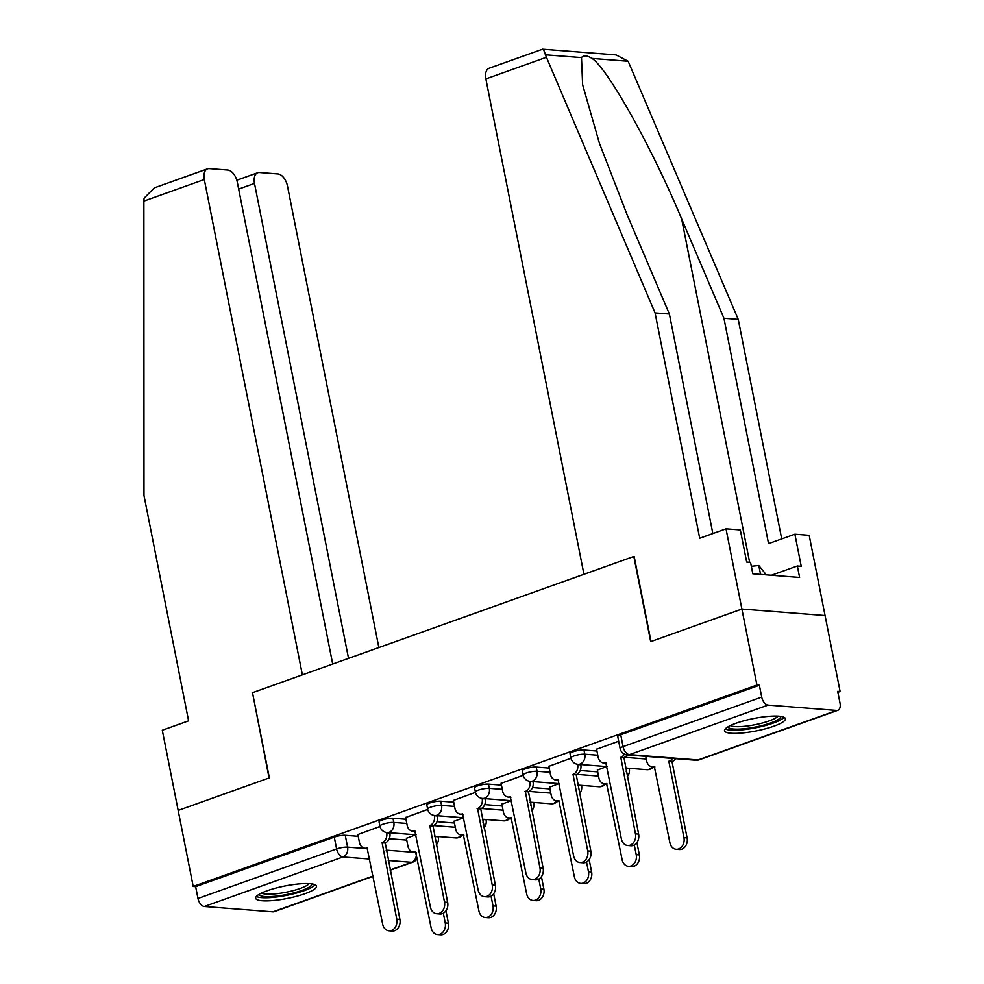 <?xml version="1.0" encoding="UTF-8"?>
<svg xmlns="http://www.w3.org/2000/svg" width="984" height="984" viewBox="0 0 984 984"><rect width="100%" height="100%" fill="white"/><g stroke="black" fill="none" stroke-linecap="round" stroke-linejoin="round"><path stroke-width="1.48" d="M405.962 819.254L392.985 818.233A7.958 1.624 168.8 0 0 382.013 820.053A7.958 1.624 168.8 0 0 379.061 821.972L379.898 826.166A7.958 1.624 -11.2 0 1 382.85 824.248A7.958 1.624 -11.2 0 1 393.821 822.439L406.798 823.448M453.71 802.194L440.734 801.185A7.958 1.624 168.8 0 0 429.762 802.993A7.958 1.624 168.8 0 0 426.81 804.912L427.634 809.119A7.958 1.624 -11.2 0 1 430.586 807.188A7.958 1.624 -11.2 0 1 441.558 805.379L454.546 806.4M501.446 785.134L488.47 784.125A7.958 1.624 168.8 0 0 477.498 785.933A7.958 1.624 168.8 0 0 474.546 787.864L475.383 792.059A7.958 1.624 -11.2 0 1 478.335 790.14A7.958 1.624 -11.2 0 1 489.306 788.332L502.283 789.34M549.195 768.086L536.218 767.077A7.958 1.624 168.8 0 0 525.247 768.885A7.958 1.624 168.8 0 0 522.295 770.804L523.119 774.998A7.958 1.624 -11.2 0 1 526.071 773.08A7.958 1.624 -11.2 0 1 537.043 771.271L550.031 772.28M596.931 751.026L583.955 750.017A7.958 1.624 168.8 0 0 572.983 751.825A7.958 1.624 168.8 0 0 570.031 753.744L570.868 757.951A7.958 1.624 -11.2 0 1 573.82 756.019A7.958 1.624 -11.2 0 1 584.791 754.211L597.768 755.232M773.867 726.192A31.021 6.335 168.8 0 0 785.38 718.689A31.021 6.335 168.8 0 0 767.643 716.45A31.021 6.335 168.8 0 0 736.032 723.24A31.021 6.335 168.8 0 0 724.519 730.743A31.021 6.335 168.8 0 0 742.244 732.982A31.021 6.335 168.8 0 0 773.867 726.192M305.003 893.681A31.021 6.335 168.8 0 0 316.516 886.19A31.021 6.335 168.8 0 0 298.792 883.939A31.021 6.335 168.8 0 0 267.181 890.741A31.021 6.335 168.8 0 0 255.655 898.232A31.021 6.335 168.8 0 0 273.392 900.483A31.021 6.335 168.8 0 0 305.003 893.681M837.888 692.318L840.115 691.531L837.691 691.334L840.029 703.179A7.958 4.588 70.3 0 1 837.864 710.288A7.958 4.588 70.3 0 1 836.695 710.436L768.074 705.097L629.44 754.63L698.062 759.968L836.695 710.436M332.703 664.04L237.279 182.077A11.931 6.876 70.3 0 0 227.734 170.047L209.309 168.621A11.931 6.876 70.3 0 0 207.562 168.842A11.931 6.876 70.3 0 0 204.303 179.506L143.885 201.093L143.984 495.493L188.596 720.829L162.286 730.239L178.165 810.435L269.358 777.864L252.494 692.687L633.831 556.464L650.695 641.63L741.899 609.047L825.059 615.529L840.115 691.531M373.182 876.289L274.13 911.688A7.958 4.588 -109.7 0 1 272.962 911.836L204.34 906.485A7.958 4.588 -109.7 0 1 197.981 898.466L195.632 886.633L334.277 837.101A7.958 1.624 -11.2 0 1 345.249 835.293L358.225 836.302M389.27 838.725L406.724 840.078M252.531 692.822L269.062 777.963L178.165 810.435L193.208 886.449L756.942 685.048L741.899 609.047L825.059 615.529L809.18 535.321L794.875 534.201L768.553 543.611L723.941 318.275L681.666 218.977C652.392 148.498 607.804 68.634 592.048 58.437C587.079 55.387 583.549 55.104 581.495 57.613L582.626 84.759L599.441 143.369L627.115 214.733L669.378 314.019L712.846 533.549M195.632 886.633L193.208 886.449M759.365 685.245L620.732 734.765A7.958 1.624 168.8 0 0 617.78 736.696L620.117 748.529A7.958 1.624 -11.2 0 1 623.069 746.61L761.714 697.078L759.365 685.245L756.942 685.048M761.714 697.078A7.958 4.588 70.3 0 0 768.074 705.097M618.665 741.198L596.587 749.267M570.929 758.258L548.851 766.327M606.734 766.561L597.337 770.103M523.193 775.306L501.102 783.375M558.986 783.621L549.601 787.151M475.444 792.366L453.366 800.435M511.249 800.681L501.852 804.211M427.708 809.426L405.617 817.495M463.501 817.729L454.116 821.271M437.007 821.665L454.46 823.03M484.755 804.604L502.209 805.97M532.492 787.557L549.945 788.91M580.24 770.497L597.694 771.862M379.959 826.474L357.881 834.543M415.765 834.789L406.367 838.319M596.562 749.107L598.161 757.225A7.958 6.298 -85.5 0 0 603.672 762.969A7.958 6.298 -85.5 0 0 605.8 762.674L621.384 838.897A9.151 7.232 -85.5 0 0 627.706 845.502A9.151 7.232 -85.5 0 0 635.455 833.866L620.793 757.311A7.958 6.298 -85.5 0 0 624.385 754.113M627.189 754.913A7.958 6.298 94.5 0 1 623.942 757.557L638.616 834.112A9.151 7.232 94.5 0 1 630.867 845.748L627.706 845.502M620.338 757.483L623.487 757.729M675.688 758.689A7.958 6.298 94.5 0 1 672.441 761.333L669.292 761.087A7.958 6.298 -85.5 0 0 672.539 758.443M645.738 756.352L646.66 761.001A7.958 6.298 -85.5 0 0 652.158 766.745A7.958 6.298 -85.5 0 0 654.298 766.45L669.883 842.673A9.151 7.232 -85.5 0 0 676.205 849.278A9.151 7.232 -85.5 0 0 683.954 837.642L668.825 761.259M671.986 761.505L687.103 837.888A9.151 7.232 94.5 0 1 679.354 849.524L676.205 849.278M548.814 766.155L550.425 774.273A7.958 6.298 -85.5 0 0 555.923 780.017A7.958 6.298 -85.5 0 0 558.051 779.734L573.635 855.945A9.151 7.232 -85.5 0 0 579.97 862.55A9.151 7.232 -85.5 0 0 587.719 850.926L573.045 774.371A7.958 6.298 -85.5 0 0 577.657 764.543L580.806 764.789A7.958 6.298 94.5 0 1 576.206 774.617L590.867 851.16A9.151 7.232 94.5 0 1 583.118 862.796L579.97 862.55M572.59 774.531L575.738 774.777M501.065 783.215L502.676 791.333A7.958 6.298 -85.5 0 0 508.187 797.077A7.958 6.298 -85.5 0 0 510.315 796.782L525.899 873.005A9.151 7.232 -85.5 0 0 532.221 879.61A9.151 7.232 -85.5 0 0 539.97 867.974L525.308 791.431A7.958 6.298 -85.5 0 0 529.921 781.604L533.07 781.849A7.958 6.298 94.5 0 1 528.457 791.677L543.131 868.22A9.151 7.232 94.5 0 1 535.382 879.856L532.221 879.61M524.853 791.591L528.002 791.837M723.941 318.275L738.246 319.382L628.149 61.254L616.07 54.919L542.59 49.2L489.122 68.253A11.931 6.876 -109.7 0 0 485.862 78.917L583.942 574.287L634.139 556.354L651.002 641.519L741.899 609.047L726.007 528.838L740.325 529.958L746.671 562.036L750.546 562.344L752.821 573.795L799.623 577.448L797.347 565.984L771.419 575.246M738.246 319.382L781.714 538.912M797.347 565.984L801.234 566.292L794.875 534.201M541.827 49.827C542.848 48.302 544.041 49.963 545.394 54.809L655.073 312.912L699.698 538.248L726.007 528.838M655.073 312.912L669.378 314.019M143.885 201.093L144.095 198.165L154.316 187.858L207.562 168.842M378.865 647.546L287.476 185.988A11.931 6.876 70.3 0 0 277.931 173.959L259.493 172.52A11.931 6.876 70.3 0 0 257.759 172.741A11.931 6.876 70.3 0 0 254.499 183.418L238.657 189.076M348.533 658.382L254.499 183.418M252.187 692.798L302.383 674.864L204.303 179.506M780.669 716.389A26.851 5.486 -11.2 0 1 763.645 725.122A26.851 5.486 -11.2 0 1 733.683 729.033A26.851 5.486 -11.2 0 1 728 726.819M730.386 725.552A24.858 5.08 168.8 0 0 734.839 726.586A24.858 5.08 168.8 0 0 759.882 723.646A24.858 5.08 168.8 0 0 777.975 716.131M725.233 728.923A30.824 6.298 168.8 0 0 730.62 730.128A30.824 6.298 168.8 0 0 761.444 726.549A30.824 6.298 168.8 0 0 784.027 717.287M765.269 574.767L764.949 573.155L758.799 565.492L751.333 566.28M760.571 574.398L758.799 565.492M311.805 883.89A26.851 5.486 -11.2 0 1 294.782 892.623A26.851 5.486 -11.2 0 1 264.831 896.535A26.851 5.486 -11.2 0 1 259.136 894.308M261.535 893.054A24.858 5.08 168.8 0 0 265.975 894.087A24.858 5.08 168.8 0 0 291.018 891.147A24.858 5.08 168.8 0 0 309.111 883.632M256.381 896.424A30.824 6.298 168.8 0 0 261.769 897.629A30.824 6.298 168.8 0 0 292.58 894.038A30.824 6.298 168.8 0 0 315.163 884.788M597.313 769.931L598.912 778.049A7.958 6.298 -85.5 0 0 604.422 783.793A7.958 6.298 -85.5 0 0 606.55 783.51L622.134 859.721A9.151 7.232 -85.5 0 0 628.468 866.326A9.151 7.232 -85.5 0 0 636.217 854.69L634.286 844.961M626.242 771.628A7.958 6.298 -85.5 0 0 626.156 768.319L626.107 768.074M629.256 768.319L629.305 768.566A7.958 6.298 94.5 0 1 627.238 776.659M636.906 842.55L639.366 854.936A9.151 7.232 94.5 0 1 631.617 866.572L628.468 866.326M549.564 786.991L551.175 795.109A7.958 6.298 -85.5 0 0 556.673 800.853A7.958 6.298 -85.5 0 0 558.814 800.558L574.385 876.781A9.151 7.232 -85.5 0 0 580.72 883.386A9.151 7.232 -85.5 0 0 588.469 871.75L586.538 862.021M578.494 788.688A7.958 6.298 -85.5 0 0 578.408 785.38L578.358 785.134M581.519 785.38L581.569 785.626A7.958 6.298 94.5 0 1 579.49 793.707M589.17 859.61L591.618 871.996A9.151 7.232 94.5 0 1 583.869 883.632L580.72 883.386M453.329 800.275L454.94 808.393A7.958 6.298 -85.5 0 0 460.438 814.137A7.958 6.298 -85.5 0 0 462.566 813.842L478.15 890.065A9.151 7.232 -85.5 0 0 484.485 896.67A9.151 7.232 -85.5 0 0 492.234 885.034L477.56 808.479A7.958 6.298 -85.5 0 0 482.172 798.664L485.321 798.897A7.958 6.298 94.5 0 1 480.721 808.725L495.382 885.28A9.151 7.232 94.5 0 1 487.633 896.916L484.485 896.67M477.105 808.651L480.253 808.897M405.58 817.323L407.192 825.441A7.958 6.298 -85.5 0 0 412.702 831.185A7.958 6.298 -85.5 0 0 414.83 830.902L430.414 907.113A9.151 7.232 -85.5 0 0 436.736 913.718A9.151 7.232 -85.5 0 0 444.485 902.082L429.823 825.539A7.958 6.298 -85.5 0 0 434.436 815.711L437.585 815.957A7.958 6.298 94.5 0 1 432.972 825.785L447.646 902.328A9.151 7.232 94.5 0 1 439.885 913.964L436.736 913.718M429.368 825.699L432.517 825.945M357.844 834.383L359.455 842.501A7.958 6.298 -85.5 0 0 364.953 848.245A7.958 6.298 -85.5 0 0 367.081 847.95L382.665 924.173A9.151 7.232 -85.5 0 0 389 930.778A9.151 7.232 -85.5 0 0 396.749 919.142L382.075 842.599A7.958 6.298 -85.5 0 0 386.687 832.771L389.836 833.018A7.958 6.298 94.5 0 1 385.236 842.845L399.898 919.388A9.151 7.232 94.5 0 1 392.149 931.024L389 930.778M381.62 842.759L384.769 843.005M501.828 804.051L503.427 812.169A7.958 6.298 -85.5 0 0 508.937 817.913A7.958 6.298 -85.5 0 0 511.065 817.618L526.649 893.841A9.151 7.232 -85.5 0 0 532.984 900.446A9.151 7.232 -85.5 0 0 540.733 888.81L538.802 879.081M530.757 805.736A7.958 6.298 -85.5 0 0 530.671 802.44L530.622 802.181M533.771 802.427L533.82 802.673A7.958 6.298 94.5 0 1 531.754 810.767M541.421 876.67L543.881 889.056A9.151 7.232 94.5 0 1 536.132 900.692L532.984 900.446M454.079 821.099L455.69 829.217A7.958 6.298 -85.5 0 0 461.188 834.961A7.958 6.298 -85.5 0 0 463.316 834.678L478.901 910.889A9.151 7.232 -85.5 0 0 485.235 917.494A9.151 7.232 -85.5 0 0 492.984 905.858L491.053 896.129M483.009 822.796A7.958 6.298 -85.5 0 0 482.923 819.487L482.873 819.241M486.034 819.487L486.084 819.734A7.958 6.298 94.5 0 1 484.005 827.827M493.685 893.718L496.133 906.104A9.151 7.232 94.5 0 1 488.384 917.74L485.235 917.494M406.343 838.159L407.942 846.277A7.958 6.298 -85.5 0 0 413.452 852.021A7.958 6.298 -85.5 0 0 415.58 851.726L431.164 927.949A9.151 7.232 -85.5 0 0 437.486 934.554A9.151 7.232 -85.5 0 0 445.235 922.918L443.317 913.189M435.272 839.856A7.958 6.298 -85.5 0 0 435.186 836.548L435.137 836.302M438.286 836.548L438.335 836.794A7.958 6.298 94.5 0 1 436.269 844.875M445.937 910.778L448.397 923.164A9.151 7.232 94.5 0 1 440.647 934.8L437.486 934.554M392.985 818.233L393.821 822.439A7.958 6.298 94.5 0 1 389.209 832.267A7.958 6.298 -85.5 0 1 387.081 832.562L416.097 834.813M440.734 801.185L441.558 805.379A7.958 6.298 94.5 0 1 436.957 815.207A7.958 6.298 -85.5 0 1 434.817 815.502L463.833 817.765M488.47 784.125L489.306 788.332A7.958 6.298 94.5 0 1 484.694 798.159A7.958 6.298 -85.5 0 1 482.566 798.442L511.582 800.705M536.218 767.077L537.043 771.271A7.958 6.298 94.5 0 1 532.442 781.099A7.958 6.298 -85.5 0 1 530.302 781.394L559.318 783.645M583.955 750.017L584.791 754.211A7.958 6.298 94.5 0 1 580.179 764.039A7.958 6.298 -85.5 0 1 578.051 764.334L607.067 766.597M345.249 835.293L347.586 847.138L367.721 848.7M386.183 850.139L416.207 852.476A7.958 1.624 -11.2 0 1 416.22 852.476L413.452 852.021M390.119 869.979L411.607 862.304L388.237 860.483M369.775 859.044L342.986 856.966L204.34 906.485M272.962 911.836L373.133 876.043M433.563 825.539L455.297 827.224M481.311 808.479L503.033 810.176M529.048 791.419L550.782 793.116M576.796 774.371L598.518 776.056M624.533 757.311L646.267 759.008M653.401 766.831A7.958 7.958 0 0 1 646.673 769.673A7.958 6.298 -85.5 0 0 648.8 769.39A7.958 6.298 -85.5 0 0 652.048 766.733M605.664 783.891A7.958 7.958 0 0 1 598.924 786.733A7.958 6.298 -85.5 0 0 601.064 786.437A7.958 6.298 -85.5 0 0 604.311 783.781M557.916 800.951A7.958 7.958 0 0 1 551.188 803.793A7.958 6.298 -85.5 0 0 553.316 803.497A7.958 6.298 -85.5 0 0 556.563 800.841M510.179 817.999A7.958 7.958 0 0 1 503.439 820.841A7.958 6.298 -85.5 0 0 505.579 820.558A7.958 6.298 -85.5 0 0 508.826 817.901M462.431 835.059A7.958 7.958 0 0 1 455.703 837.901A7.958 6.298 -85.5 0 0 457.831 837.605A7.958 6.298 -85.5 0 0 461.078 834.949M620.732 734.765L623.069 746.61A7.958 4.588 -109.7 0 0 629.44 754.63A7.958 6.298 94.5 0 1 627.3 754.913L695.934 760.263A7.958 7.958 0 0 0 699.218 759.82L837.864 710.288M334.277 837.101L336.614 848.946A7.958 1.624 -11.2 0 1 347.586 847.138A7.958 6.298 -85.5 0 1 342.986 856.966A7.958 4.588 -109.7 0 1 336.614 848.946L197.981 898.466M416.207 852.476A7.958 6.298 -85.5 0 1 411.607 862.304A7.958 4.588 70.3 0 0 412.763 862.156A7.958 7.958 0 0 0 417.314 857.999M699.218 759.82A7.958 4.588 70.3 0 1 698.062 759.968A7.958 6.298 94.5 0 1 695.934 760.263M620.793 757.311L623.942 757.557M635.455 833.866L638.616 834.112M672.441 761.333L669.292 761.087M687.103 837.888L683.954 837.642M573.045 774.371L576.206 774.617M587.719 850.926L590.867 851.16M525.308 791.431L528.457 791.677M539.97 867.974L543.131 868.22M628.149 61.254L592.048 58.437M581.495 57.613L545.394 54.809M546.268 57.343L485.862 78.917M749.636 562.27L681.666 218.977M629.305 768.566L626.156 768.319M639.366 854.936L636.217 854.69M581.569 785.626L578.408 785.38M591.618 871.996L588.469 871.75M477.56 808.479L480.721 808.725M492.234 885.034L495.382 885.28M429.823 825.539L432.972 825.785M444.485 902.082L447.646 902.328M382.075 842.599L385.236 842.845M396.749 919.142L399.898 919.388M533.82 802.673L530.671 802.44M543.881 889.056L540.733 888.81M486.084 819.734L482.923 819.487M496.133 906.104L492.984 905.858M438.335 836.794L435.186 836.548M448.397 923.164L445.235 922.918M646.673 769.673L625.529 768.024M570.868 757.951A7.958 7.958 0 0 0 578.051 764.334M598.924 786.733L577.78 785.084M523.119 774.998A7.958 7.958 0 0 0 530.302 781.394M551.188 803.793L530.044 802.144M475.383 792.059A7.958 7.958 0 0 0 482.566 798.442M503.439 820.841L482.295 819.192M427.634 809.119A7.958 7.958 0 0 0 434.817 815.502M455.703 837.901L434.559 836.252M379.898 826.166A7.958 7.958 0 0 0 387.081 832.562M390.168 870.225L412.763 862.156M620.117 748.529A7.958 7.958 0 0 0 627.3 754.913M603.672 762.969L606.39 763.178M654.889 766.954L652.158 766.745M555.923 780.017L558.641 780.226M508.187 797.077L510.905 797.286M257.759 172.741L236.812 180.232M607.14 784.002L604.422 783.793M559.404 801.062L556.673 800.853M460.438 814.137L463.156 814.346M412.702 831.185L415.42 831.394M364.953 848.245L367.672 848.454M511.655 818.122L508.937 817.913M463.919 835.17L461.188 834.961"/></g></svg>
